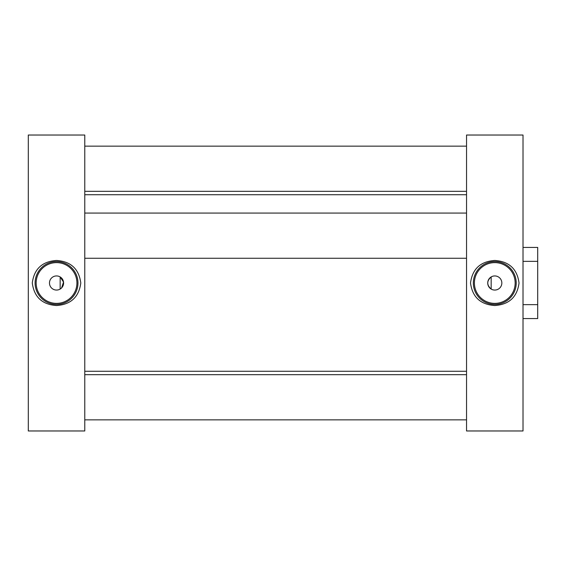 <?xml version="1.0" encoding="UTF-8"?>
<svg xmlns="http://www.w3.org/2000/svg" width="566" height="566" viewBox="0 0 566 566"><rect width="100%" height="100%" fill="white"/><g stroke="black" fill="none" stroke-linecap="round" stroke-linejoin="round"><path stroke-width="0.85" d="M61.581 287.938L63.541 282.094L60.152 276.937L60.152 289.063M56.536 290.061A7.061 7.061 0 0 0 63.597 283A7.061 7.061 0 0 0 56.536 275.939A7.061 7.061 0 0 0 49.475 283A7.061 7.061 0 0 0 56.536 290.061M56.536 303.383A20.383 20.383 0 0 0 76.919 283A20.383 20.383 0 0 0 56.536 262.617A20.383 20.383 0 0 0 36.153 283A20.383 20.383 0 0 0 56.536 303.383M56.536 304.43A21.43 21.43 0 0 0 77.967 283A21.43 21.43 0 0 0 56.536 261.57A21.43 21.43 0 0 0 35.106 283A21.43 21.43 0 0 0 56.536 304.43M56.536 305.534C70.877 304.543 78.964 297.03 80.797 283C78.95 268.956 70.87 261.442 56.536 260.466C42.224 261.442 34.137 268.942 32.283 282.958C34.116 297.037 42.202 304.558 56.536 305.534M84.773 430.967L28.3 430.967L28.3 135.033L84.773 135.033L84.773 430.967M84.773 194.732L466.54 194.732M84.773 371.268L466.54 371.268M491.168 276.937L491.168 289.063C486.633 285.023 486.633 280.984 491.168 276.937M494.776 262.617A20.383 20.383 0 0 0 474.4 283A20.383 20.383 0 0 0 494.776 303.383A20.383 20.383 0 0 0 515.159 283A20.383 20.383 0 0 0 494.776 262.617M494.776 275.939A7.061 7.061 0 0 0 487.722 283A7.061 7.061 0 0 0 494.776 290.061A7.061 7.061 0 0 0 501.837 283A7.061 7.061 0 0 0 494.776 275.939M494.776 261.57A21.43 21.43 0 0 0 473.346 283A21.43 21.43 0 0 0 494.776 304.43A21.43 21.43 0 0 0 516.213 283A21.43 21.43 0 0 0 494.776 261.57M494.776 260.466C480.442 261.457 472.355 268.97 470.523 283C472.362 297.044 480.449 304.558 494.776 305.534C509.096 304.558 517.175 297.058 519.036 283.042C517.204 268.963 509.117 261.442 494.776 260.466M466.54 135.033L523.019 135.033L523.019 430.967L466.54 430.967L466.54 135.033M523.019 247.42L537.7 247.42L537.7 318.58L523.019 318.58M523.019 304.642L537.7 304.642M537.7 261.358L523.019 261.358M466.54 258.259L84.773 258.259M466.54 213.078L84.773 213.078M466.54 191.322L84.773 191.322M466.54 146.148L84.773 146.148M466.54 419.852L84.773 419.852M466.54 374.678L84.773 374.678"/></g></svg>

